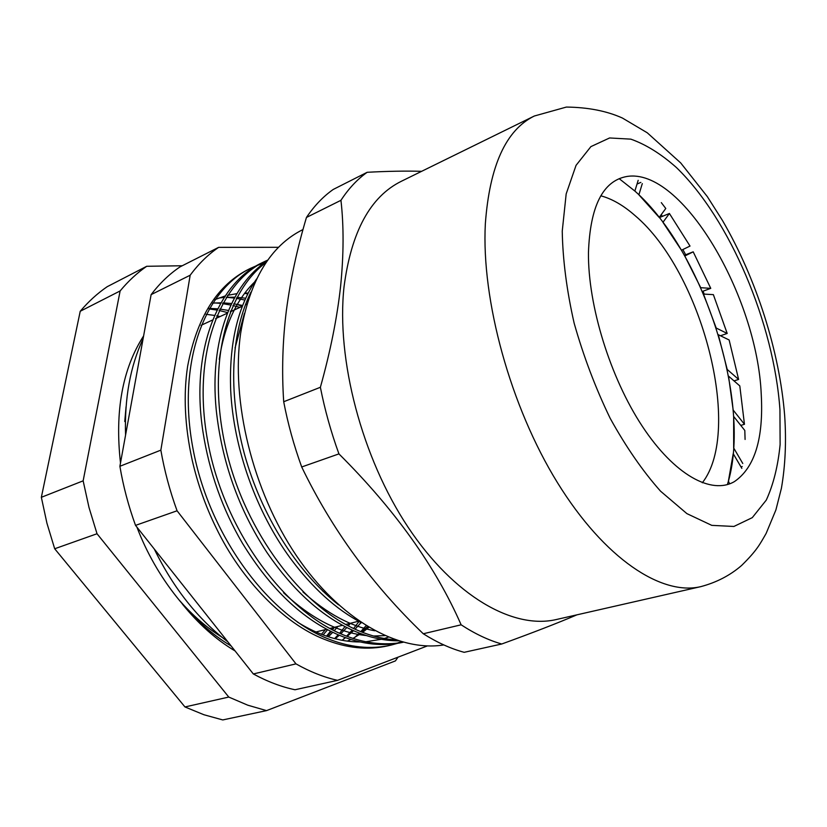 <?xml version="1.0" encoding="UTF-8"?>
<svg xmlns="http://www.w3.org/2000/svg" width="827" height="827" viewBox="0 0 827 827"><rect width="100%" height="100%" fill="white"/><g stroke="black" fill="none" stroke-linecap="round" stroke-linejoin="round"><path stroke-width="1.24" d="M661.311 202.625L665.776 208.487L659.181 217.418L638.889 194.81L642.3 183.594M669.405 213.48L690.018 246.064L681.458 250.219L662.944 222.329L669.405 213.48L659.336 217.615M702.371 291.435L710.755 288.354L700.727 287.693L684.797 256.008L693.202 251.832L684.374 255.264M727.191 333.446L716.203 328.04L703.508 294.071L713.37 294.639L727.191 333.446L720.462 335.762M738.614 379.428L727.212 369.452L718.301 334.708L729.135 339.98L738.614 379.428L734.025 380.896M744.455 424.292L733.177 410.068L728.525 376.12L739.803 385.92L744.455 424.292L740.775 425.398M742.78 463.492L733.673 447.955L733.642 416.426L744.807 430.464L745.086 439.457M729.61 483.847L728.411 481.087L733.218 453.682L741.829 468.361M637.017 184.059L640.853 182.395M710.755 288.354L693.202 251.832M740.961 466.873L742.212 466.521M727.409 484.57C752.787 404.176 704.118 252.152 634.867 191.058L619.175 178.653L634.867 191.058L638.175 180.307M761.243 394.355C757.232 296.366 681.758 166.723 626.535 176.544C602.8 181.02 590.106 206.388 588.452 252.638C587.925 305.442 610.181 377.639 642.331 426.329C674.512 475.153 711.561 495.032 734.448 481.583C754.741 467.606 763.672 438.527 761.243 394.355M443.82 644.936C398.645 652.286 339.907 620.033 296.283 555.506C252.711 491.062 230.681 400.888 240.698 332.95C249.702 280.105 270.481 245.64 303.013 229.534M423.279 633.761L461.135 624.809C474.967 633.833 488.499 640.232 501.731 644.006L464.174 652.317C450.808 648.709 437.173 642.517 423.279 633.761C372.398 585.009 331.875 529.414 301.7 466.976C293.895 445.433 287.889 423.682 283.702 401.736C281.676 371.406 282.586 340.92 286.4 310.28C290.504 279.381 297.193 248.441 306.455 217.449C314.322 205.789 323.254 196.444 333.26 189.435L367.157 172.295C387.325 171.199 405.488 170.879 421.636 171.313M344.032 286.824C351.227 231.756 370.331 196.578 401.364 181.268L534.314 116.018C505.917 129.953 489.594 165.865 485.346 223.745C481.252 300.067 510.455 406.657 557.501 482.73C604.589 558.969 661.745 596.019 700.82 586.632L556.416 619.506C513.588 629.667 454.312 596.732 408.062 527.181C361.864 457.765 336.124 359.28 344.032 286.824M306.455 217.449L340.951 200.31C348.612 188.587 357.347 179.252 367.157 172.295M340.951 200.31C343.867 225.916 343.763 254.478 340.631 285.997C337.178 317.578 330.428 351.341 320.38 387.284C324.773 409.665 330.955 431.87 338.936 453.889C394.892 509.649 435.622 566.619 461.135 624.809M283.702 401.736L320.38 387.284M301.7 466.976L338.936 453.889M501.731 644.006C532.836 632.707 557.894 622.979 576.915 614.843M661.228 214.648L662.406 216.354M682.854 249.537L685.676 254.757M702.991 291.207L704.211 294.112M702.33 482.782C743.401 430.05 701.699 271.814 635.177 215.713C623.579 205.468 612.114 198.831 600.805 195.813M338.563 604.857C296.635 571.54 261.394 515.345 244.43 454.054C227.549 391.15 231.178 332.04 250.922 292.179M256.649 278.885C237.607 306.724 228.955 343.825 230.681 390.189C233.483 448.337 256.267 511.944 290.391 558.349C312.482 588.069 336.227 609.561 361.606 622.824M395.544 639.891C383.325 639.054 370.982 635.984 358.515 630.701C302.434 607.432 245.412 532.474 226.216 450.126C206.409 366.227 225.637 292.148 266.315 262.242M267.121 261.084C231.384 283.909 209.448 340.817 216.188 409.551C221.781 461.662 238.652 509.236 266.801 552.26C293.688 591.429 323.212 617.831 355.362 631.477C369.958 637.638 384.307 640.76 398.418 640.842M403.049 642.207C383.811 645.804 363.684 643.272 342.678 634.609C283.361 610.409 224.272 529.693 208.094 443.21C191.326 356.375 218.804 283.237 264.733 261.477L267.845 260.06M261.932 262.841C218.235 282.855 190.334 350.328 202.935 431.622C209.252 471.928 222.432 509.153 242.487 543.318C270.677 589.217 303.044 619.909 339.577 635.374C361.854 644.502 383.066 646.797 403.194 642.248M401.798 641.866L398.79 642.92M397.291 643.406L391.181 645.07C370.889 649.712 349.542 647.51 327.13 638.454C267.741 614.595 208.9 534.759 193.063 449.03C176.616 362.95 204.445 290.194 250.622 268.299L256.391 265.777M250.622 268.299L249.547 268.816C217.615 284.436 196.991 316.875 187.657 366.113C183.263 394.696 184.772 426.029 192.184 460.091C197.674 483.929 205.665 506.517 216.167 527.864C241.463 580.523 284.653 623.847 324.081 639.199C346.503 648.234 367.87 650.425 388.173 645.773L391.181 645.07M389.672 645.411L395.761 643.633M397.26 643.127L401.116 641.669M143.619 335.896C122.427 368.863 114.726 411.226 120.494 462.975M136.92 527.13C156.086 577.701 192.205 623.072 231.146 645.97M327.595 629.709L323.068 634.929M321.393 634.288L325.476 629.574M220.085 316.545L216.715 315.831M214.575 315.428L206.078 314.301M328.35 636.78L332.754 632.314M334.201 630.732L337.85 626.452M231.736 311.159L230.681 310.921M228.479 310.445L219.775 309.06M217.677 308.833L209.283 308.399M335.255 638.775L339.266 635.25M340.796 633.802L346.823 627.528M348.281 625.853L350.4 623.279M242.662 305.483L233.721 303.809M231.57 303.53L222.99 302.858M220.902 302.816L212.518 303.095M179.407 600.309C192.732 615.536 206.915 627.858 221.977 637.255M342.078 640.274L345.531 637.689M347.154 636.387L353.542 630.691M355.062 629.182L361.099 622.566M248.627 298.681L247.935 298.568M245.722 298.216L236.946 297.296M234.816 297.203L226.267 297.286M224.169 297.431L218.855 298.009M354.401 637.617L359.993 633.348M361.616 631.973L367.457 626.546M297.555 622.183C319.067 635.436 339.918 642.031 360.096 641.959M365.761 641.762L381.319 639.292M384.214 638.496L388.308 637.162M278.596 247.304L218.659 247.345C208.125 254.499 198.625 263.803 190.169 275.226L160.851 450.146C164.408 470.615 169.814 490.825 177.071 510.786L295.973 663.864C309.98 671.762 323.833 677.251 337.53 680.352L427.332 645.939M253.341 267.1L254.116 267.152M337.53 680.352L295.001 689.759C281.232 686.834 267.338 681.562 253.331 673.953L295.973 663.864M218.659 247.345L180.069 266.852C169.39 274.037 159.745 283.299 151.124 294.629L119.894 466.283C123.254 486.255 128.464 505.959 135.535 525.383L253.331 673.953M151.124 294.629L190.169 275.226M119.894 466.283L160.851 450.146M135.535 525.383L177.071 510.786M257.859 265.219L264.009 263.213M283.568 592.721C311.221 618.544 338.801 632.82 366.299 635.549M373.525 636.015L384.71 635.622M254.468 282.131C236.129 300.087 224.396 325.838 219.258 359.383M302.971 591.936C327.058 613.665 351.01 626.608 374.827 630.763M244.43 313.402L235.044 347.991M322.582 590.902L332.258 598.955M354.835 637.369L359.342 633.089M360.768 631.632L366.072 625.698M342.854 639.716L345.169 637.555M346.585 636.17L352.23 630.112M353.594 628.499L359.042 621.449M334.604 638.599L338.222 634.795M339.587 633.275L345.014 626.597M346.327 624.819L346.771 624.199M333.209 627.621L331.823 629.523M330.531 631.228L326.51 636.17M327.13 636.376L331.182 631.549M332.495 629.864L334.387 627.321M247.935 300.821L247.066 300.594M244.906 300.056L236.388 298.361M234.351 298.061L226.391 297.275M228.986 644.657L230.991 645.784M239.913 307.375L232.945 305.535M230.847 305.07L222.566 303.633M220.571 303.395L215.185 302.92M227.611 312.585L219.093 310.487M217.046 310.094L208.993 308.905M184.969 706.951L203.907 714.735L222.742 719.935L266.532 710.62L247.728 705.173L228.769 697.058L184.969 706.951L54.685 548.766L46.932 523.212L41.35 497.306L80.229 311.272C88.448 301.576 97.431 293.389 107.159 286.721L146.72 266.284L182.24 265.756M398.045 657.155L395.43 660.897L266.532 710.62M124.743 421.543L126.066 406.729M244.544 293.389L247.79 293.874M182.447 604.165C198.625 624.106 216.178 639.716 235.106 650.973M228.769 697.058L97.017 533.746L88.996 507.458L83.145 480.838L120.122 290.949C128.226 281.159 137.086 272.941 146.72 266.284M97.017 533.746L54.685 548.766M83.145 480.838L41.35 497.306M120.122 290.949L80.229 311.272M348.188 625.812L349.604 623.486M242.197 306.321L236.739 304.284M359.611 624.302L360.789 622.39M367.012 628.902L368.315 627.062M562.246 231.146L566.175 193.911L576.047 165.359L590.912 146.606L609.582 137.964L630.825 139.143C645.866 144.456 661.062 153.915 676.414 167.53C730.096 219.455 773.979 323.791 779.944 409.696L780.119 444.564C778 466.077 773.39 484.581 766.288 500.087L752.281 517.65L733.9 526.458L711.778 525.362L686.886 513.619L660.556 491.186C642.755 471.163 625.946 446.859 610.15 418.266C595.471 387.894 583.469 356.189 574.134 323.14C566.712 290.37 562.753 259.709 562.246 231.146M700.82 586.632C716.513 582.466 730.117 575.416 741.612 565.472C757.118 550.234 759.899 544.197 766.122 533.456L775.902 509.928L781.412 488.261C785.319 465.715 786.415 441.546 784.678 415.754C779.572 351.155 756.333 278.709 722.467 220.478L707.323 196.619L680.755 162.981L647.272 132.796L622.359 118.013C606.698 110.973 588.038 107.324 566.381 107.065L534.314 116.018M248.203 293.068L244.771 293.078M236.832 293.657L227.497 295.353M225.12 295.973L214.834 299.643M368.811 627.362L362.598 632.355M360.789 633.637L352.943 638.413M350.855 639.478L347.34 641.111M358.608 621.211L345.686 624.478M342.523 625.274L329.839 628.468M326.737 629.254L315.893 631.993M264.733 261.487L261.921 262.841M246.922 304.14L245.361 304.863M242.363 306.248L230.33 311.81M227.384 313.164L215.568 318.633M212.673 319.966L201.064 325.331M227.89 641.866C198.035 619.247 173.505 588.307 154.287 549.045M125.57 435.105C124.401 398.469 130.242 366.34 143.102 338.729"/></g></svg>
